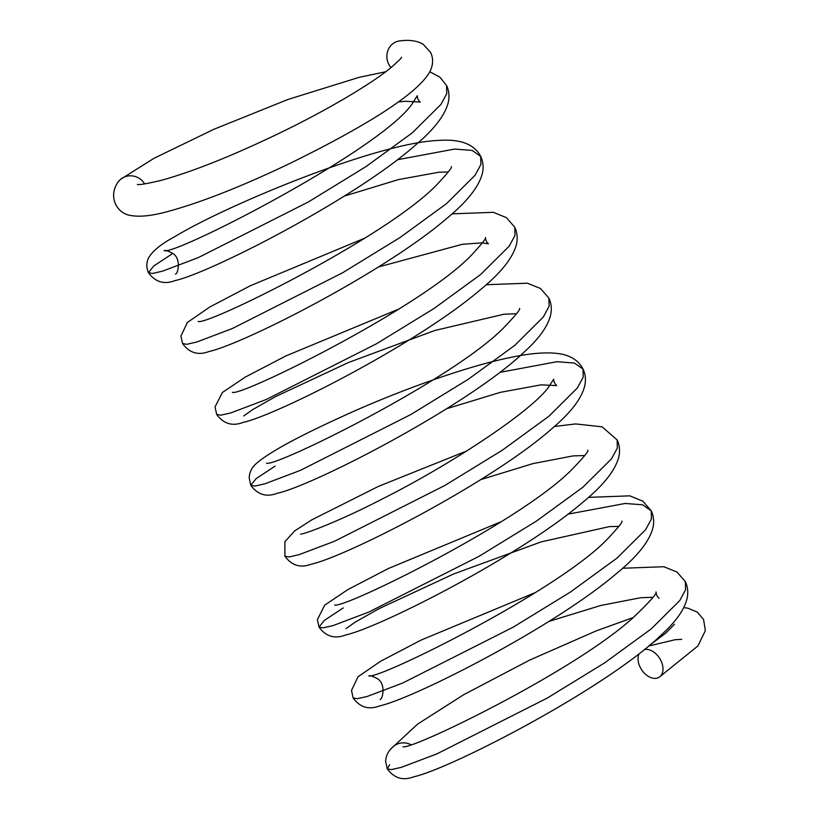 <?xml version="1.0" encoding="UTF-8"?>
<svg xmlns="http://www.w3.org/2000/svg" width="819" height="819" viewBox="0 0 819 819"><rect width="100%" height="100%" fill="white"/><g stroke="black" fill="none" stroke-linecap="round" stroke-linejoin="round"><path stroke-width="1.23" d="M390.991 67.598A15.899 14.517 -96.6 0 1 388.564 63.902A15.899 14.517 -96.6 0 1 399.559 40.95C409.06 39.588 416.922 40.674 423.147 44.226L430.692 52.518C433.497 58.743 433.2 65.182 429.801 71.837C416.144 96.058 358.036 129.883 290.305 163.247C242.475 186.118 202.017 202.109 168.929 211.21C152.651 215.786 139.895 217.199 130.661 215.469C117.312 213.636 108.18 197.748 117.301 183.2A15.899 15.377 -149.3 0 1 119.983 179.883A15.899 15.377 -149.3 0 1 144.625 183.947M639.096 653.695A15.899 10.667 -123.3 0 0 640.059 667.014A15.899 10.667 -123.3 0 0 659.244 677.149A15.899 10.667 -123.3 0 0 660.503 659.797A15.899 10.667 -123.3 0 0 644.41 649.508M410.739 744.604A15.899 15.377 -149.3 0 0 392.885 746.938A15.899 15.377 -149.3 0 0 392.311 747.491M389.67 764.659L387.254 768.826L391.328 769.614L401.29 767.352L436.896 753.879L547.338 698.034L604.688 662.827L651.3 628.849L679.76 600.573L685.554 589.782L685.36 581.664L676.955 572.02L663.881 566.728L622.614 568.253M535.124 592.649L420.874 640.171L380.385 661.394L357.975 676.832L351.505 690.427L353.112 697.942L357.197 698.73L367.117 696.498L402.702 683.026L513.114 627.211L570.485 592.004L617.137 558.005L645.597 529.729L651.443 518.918L651.238 510.81L642.649 504.801L625.163 503.47L567.966 514.168M343.294 607.893L324.355 620.392L318.99 627.078L323.126 627.845L333.098 625.583L368.693 612.1L479.023 556.326L536.353 521.14L582.954 487.182L611.435 458.916L617.321 448.085L617.157 439.967L602.088 426.812L575.573 423.935L554.381 426.494M466.932 450.87L378.235 486.476L311.804 519.84L294.553 530.978L284.869 541.738L284.899 556.193L289.015 556.961L299.007 554.688L334.592 541.216L444.963 485.411L502.272 450.235L548.873 416.267L577.354 388.001L583.2 377.201L583.046 369.062L574.436 363.063L557.002 361.701L499.764 372.389M275.092 466.113L256.142 478.613L250.788 485.298L254.873 486.087L264.834 483.834L300.43 470.352L410.882 414.506L468.233 379.299L514.854 345.311L543.304 317.045L549.099 306.255L548.904 298.136L540.509 288.493L527.436 283.21L486.158 284.725M398.679 309.111L285.954 355.907L245.413 377.016L222.44 392.444L215.049 406.9L216.656 414.414L220.751 415.202L230.661 412.971L266.247 399.508L376.648 343.693L434.019 308.487L480.671 274.488L509.152 246.212L514.997 235.401L514.793 227.283L506.408 217.639L493.345 212.316L452.047 213.841M364.557 238.237L250.245 285.79L209.766 307.023L187.377 322.461L180.938 336.087L182.545 343.55L186.681 344.318L196.642 342.055L232.238 328.573L342.577 272.788L399.907 237.612L446.509 203.644L474.989 175.379L480.866 164.558L480.702 156.439L472.123 150.409L454.658 149.058L397.41 159.746M172.737 253.48L153.767 265.991L148.454 272.666L152.559 273.444L162.561 271.161L198.157 257.678L308.517 201.883L365.827 166.707L412.418 132.739L440.898 104.484L446.744 93.673L446.601 85.534L439.916 77.181L429.821 71.806M137.367 184.377C138.298 185.186 146.11 183.886 160.8 180.467C191.851 171.949 231.04 156.347 278.399 133.681C327.805 109.859 372.164 83.323 391.134 67.475C398.218 61.271 401.689 57.862 401.545 57.238L401.525 57.289M659.244 677.149L697.931 645.956L705.354 630.599L703.572 619.522L697.317 612.131L687.899 608.179L683.773 607.626M633.271 617.526L596.273 630.855L529.381 660.227L463.564 694.778L417.618 724.109L391.339 748.474M649.293 645.515L665.786 633.077L674.457 624.293M681.715 639.373L675.143 639.711L648.668 646.027M403.102 746.723L402.948 746.733C410.974 750.45 574.59 671.406 633.445 617.372C649.866 601.678 657.381 593.212 655.999 591.953C656.193 594.604 657.217 596.703 659.06 598.259M652.978 597.286L640.653 597.727L600.624 605.517L548.996 621.386M380.241 699.385L380.149 699.498C382.872 698.771 386.036 683.496 377.242 678.623C372.88 676.279 370.065 675.358 368.816 675.849C377.016 680.282 556.193 592.106 607.033 539.496C618.017 527.835 622.972 521.703 621.887 521.099M618.857 526.402L609.408 526.607L541.154 541.881L453.613 573.986L378.839 608.752L355.344 622.051L346.048 628.593M334.807 604.965L334.654 604.975C342.762 609.275 518.13 523.372 571.201 470.239C583.333 457.739 588.871 451.034 587.796 450.153M584.746 455.518L572.911 455.927L532.79 463.646L480.773 479.617M300.604 534.09L300.553 534.101C303.46 534.572 339.721 521.119 381.654 499.283C445.618 467.332 526.955 414.813 547.788 388.288L553.675 379.258C553.828 381.849 554.832 383.968 556.685 385.616L541.124 384.838L500.47 392.311L446.662 408.732M266.646 463.196L266.482 463.206C274.856 467.454 451.893 380.507 503.818 327.682C515.468 315.499 520.72 309.08 519.543 308.425M516.523 313.759L503.92 314.23L434.715 330.518L348.495 362.5L275.604 396.58L252.764 409.551L243.683 415.97M232.524 392.311L232.361 392.321C240.612 396.887 422.481 307.084 471.744 254.842C481.9 243.847 486.466 238.083 485.442 237.571C485.595 240.131 486.599 242.219 488.441 243.827L482.002 242.864L462.325 244.297L378.419 266.984M198.362 321.437L198.208 321.447C206.398 325.88 385.002 238.032 436.251 185.309C447.328 173.608 452.364 167.383 451.351 166.626M448.29 171.99L439.179 172.174L398.464 179.586L344.328 196.089M175.624 274.037L175.512 274.16C178.368 273.362 181.234 257.75 172.338 253.173C168.049 250.962 165.305 250.092 164.097 250.573C173.515 256.327 382.002 149.427 412.51 103.327L417.229 95.731C417.352 98.27 418.355 100.389 420.239 102.088L405.466 101.259L398.239 101.976M392.885 746.948C388.36 750.828 385.944 755.64 385.636 761.373L387.254 768.826C394.154 778.245 402.928 780.916 413.564 776.852C450.163 768.969 605.835 688.646 661.854 634.438C676.033 621.478 684.438 609.5 687.069 598.515C688.359 592.465 687.786 586.844 685.36 581.664M353.112 697.942C359.991 707.36 368.796 710.032 379.535 705.947C413.943 698.3 552.692 627.845 616.042 573.914C637.387 556.592 649.723 541.042 653.04 527.282C654.217 521.365 653.623 515.878 651.238 510.81L642.864 501.156L629.801 495.843L588.503 497.368M501.023 521.754L388.216 568.591L347.686 589.7L324.733 605.139L317.383 619.625L318.99 627.078C325.86 636.486 334.654 639.148 345.383 635.073C379.76 627.477 519.338 556.572 582.422 502.61C603.531 485.401 615.714 469.963 618.969 456.285C620.116 450.419 619.512 444.983 617.157 439.967M284.899 556.193C291.799 565.612 300.573 568.273 311.21 564.199C346.253 556.582 491.492 482.401 552.405 428.224C570.833 412.643 581.603 398.536 584.735 385.892C586.035 379.842 585.472 374.242 583.046 369.062C578.982 361.169 571.785 356.173 561.476 354.074C548.484 351.679 530.692 352.979 508.077 357.975C466.072 366.799 405.804 388.452 356.152 410.258C303.665 433.609 270.485 451.289 256.593 463.278C251.986 467.158 249.519 471.99 249.181 477.764L250.788 485.298C257.688 494.717 266.462 497.389 277.098 493.325C313.677 485.452 469.195 405.231 525.296 351.013C539.526 338.012 547.972 326.013 550.614 314.998C551.904 308.947 551.341 303.317 548.904 298.136M182.545 343.55C189.414 352.958 198.208 355.62 208.937 351.535C243.356 343.939 383.026 272.973 446.068 219.011C467.127 201.832 479.269 186.415 482.514 172.758C483.66 166.892 483.056 161.456 480.702 156.439C474.436 144.267 460.575 138.923 439.127 140.407C378.204 142.281 227.999 204.515 175.348 236.322C161.292 243.827 152.314 251.116 148.413 258.21C146.304 263.094 146.314 267.905 148.454 272.666C155.344 282.084 164.117 284.756 174.744 280.682C209.736 273.065 354.658 199.078 415.704 144.912C434.265 129.248 445.116 115.08 448.28 102.385C449.59 96.335 449.027 90.714 446.601 85.534M385.667 71.775L359.234 77.303L287.909 99.478L213.81 129.32L154.033 158.282L120.762 179.207M216.656 414.414C223.536 423.832 232.34 426.504 243.079 422.42C277.498 414.783 416.462 344.205 479.729 290.274C500.993 272.993 513.288 257.483 516.594 243.745C517.772 237.838 517.168 232.35 514.793 227.283"/></g></svg>
